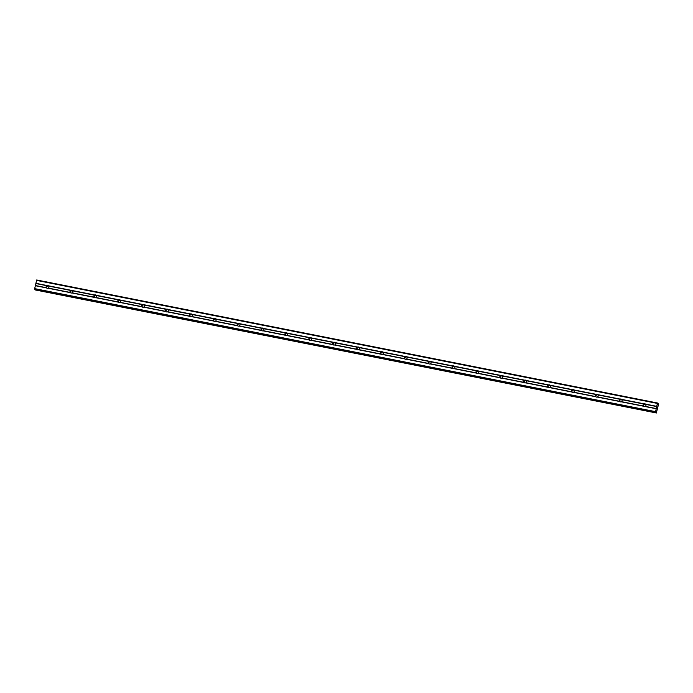 <?xml version="1.0" encoding="UTF-8"?>
<svg xmlns="http://www.w3.org/2000/svg" width="693" height="693" viewBox="0 0 693 693"><rect width="100%" height="100%" fill="white"/><g stroke="black" fill="none" stroke-linecap="round" stroke-linejoin="round"><path stroke-width="1.04" d="M645.486 404.106L645.729 404.391A1.447 1.412 134.6 0 1 645.287 406.393L644.958 406.505A1.447 1.412 134.6 0 1 643.52 406.219L643.338 406.003A1.447 1.412 134.6 0 1 643.78 404.002L644.048 403.82A1.447 1.412 134.6 0 1 645.486 404.106L656.704 406.332L657.527 403.005L657.77 404.807L658.35 403.82L658.272 405.318L656.332 413.019L656.314 411.443L655.5 412.205L656.704 406.332M643.806 406.427A1.447 1.412 134.6 0 1 645.772 404.461M621.604 399.376L621.846 399.662A1.447 1.412 134.6 0 1 621.404 401.654L621.075 401.775A1.447 1.412 134.6 0 1 619.637 401.49L619.455 401.273A1.447 1.412 134.6 0 1 619.897 399.272L620.166 399.09A1.447 1.412 134.6 0 1 621.604 399.376L644.048 403.82M619.932 401.697A1.447 1.412 134.6 0 1 621.898 399.731M597.721 394.646L597.972 394.923A1.447 1.412 134.6 0 1 597.531 396.924L597.193 397.046A1.447 1.412 134.6 0 1 595.763 396.76L595.582 396.543A1.447 1.412 134.6 0 1 596.023 394.542L596.292 394.36A1.447 1.412 134.6 0 1 597.721 394.646L620.166 399.09M596.049 396.968A1.447 1.412 134.6 0 1 598.016 395.001M573.847 389.916L574.09 390.194A1.447 1.412 134.6 0 1 573.648 392.195L573.319 392.316A1.447 1.412 134.6 0 1 571.881 392.03L571.699 391.805A1.447 1.412 134.6 0 1 572.141 389.804L572.409 389.631A1.447 1.412 134.6 0 1 573.847 389.916L596.292 394.36M572.167 392.229A1.447 1.412 134.6 0 1 574.133 390.272M549.965 385.178L550.207 385.464A1.447 1.412 134.6 0 1 549.774 387.465L549.436 387.578A1.447 1.412 134.6 0 1 548.007 387.3L547.825 387.075A1.447 1.412 134.6 0 1 548.258 385.074L548.535 384.892A1.447 1.412 134.6 0 1 549.965 385.178L572.409 389.631M548.293 387.5A1.447 1.412 134.6 0 1 550.259 385.542M526.091 380.448L526.333 380.734A1.447 1.412 134.6 0 1 525.892 382.727L525.563 382.848A1.447 1.412 134.6 0 1 524.125 382.562L523.943 382.345A1.447 1.412 134.6 0 1 524.384 380.344L524.653 380.162A1.447 1.412 134.6 0 1 526.091 380.448L548.535 384.892M524.41 382.77A1.447 1.412 134.6 0 1 526.377 380.803M502.208 375.719L502.451 375.996A1.447 1.412 134.6 0 1 502.009 377.997L501.68 378.118A1.447 1.412 134.6 0 1 500.242 377.832L500.06 377.616A1.447 1.412 134.6 0 1 500.502 375.615L500.77 375.433A1.447 1.412 134.6 0 1 502.208 375.719L524.653 380.162M500.537 378.04A1.447 1.412 134.6 0 1 502.503 376.074M478.326 370.989L478.577 371.266A1.447 1.412 134.6 0 1 478.135 373.267L477.798 373.388A1.447 1.412 134.6 0 1 476.368 373.103L476.186 372.877A1.447 1.412 134.6 0 1 476.628 370.885L476.897 370.703A1.447 1.412 134.6 0 1 478.326 370.989L500.77 375.433M476.654 373.302A1.447 1.412 134.6 0 1 478.62 371.344M454.452 366.25L454.695 366.536A1.447 1.412 134.6 0 1 454.253 368.537L453.924 368.65A1.447 1.412 134.6 0 1 452.486 368.373L452.304 368.148A1.447 1.412 134.6 0 1 452.746 366.147L453.014 365.973A1.447 1.412 134.6 0 1 454.452 366.25L476.897 370.703M452.772 368.572A1.447 1.412 134.6 0 1 454.738 366.614M430.57 361.521L430.812 361.807A1.447 1.412 134.6 0 1 430.379 363.808L430.041 363.92A1.447 1.412 134.6 0 1 428.612 363.634L428.43 363.418A1.447 1.412 134.6 0 1 428.863 361.417L429.14 361.235A1.447 1.412 134.6 0 1 430.57 361.521L453.014 365.973M428.898 363.842A1.447 1.412 134.6 0 1 430.864 361.876M406.696 356.791L406.938 357.068A1.447 1.412 134.6 0 1 406.496 359.069L406.167 359.191A1.447 1.412 134.6 0 1 404.729 358.905L404.547 358.688A1.447 1.412 134.6 0 1 404.989 356.687L405.258 356.505A1.447 1.412 134.6 0 1 406.696 356.791L429.14 361.235M405.015 359.113A1.447 1.412 134.6 0 1 406.982 357.146M382.813 352.061L383.056 352.339A1.447 1.412 134.6 0 1 382.614 354.34L382.285 354.461A1.447 1.412 134.6 0 1 380.847 354.175L380.665 353.958A1.447 1.412 134.6 0 1 381.107 351.957L381.375 351.775A1.447 1.412 134.6 0 1 382.813 352.061L405.258 356.505M381.141 354.383A1.447 1.412 134.6 0 1 383.108 352.416M358.931 347.323L359.182 347.609A1.447 1.412 134.6 0 1 358.74 349.61L358.411 349.731A1.447 1.412 134.6 0 1 356.973 349.445L356.791 349.22A1.447 1.412 134.6 0 1 357.233 347.219L357.501 347.046A1.447 1.412 134.6 0 1 358.931 347.323L381.375 351.775M357.259 349.644A1.447 1.412 134.6 0 1 359.225 347.687M335.057 342.593L335.299 342.879A1.447 1.412 134.6 0 1 334.858 344.88L334.528 344.993A1.447 1.412 134.6 0 1 333.09 344.716L332.909 344.49A1.447 1.412 134.6 0 1 333.35 342.489L333.619 342.307A1.447 1.412 134.6 0 1 335.057 342.593L357.501 347.046M333.376 344.915A1.447 1.412 134.6 0 1 335.343 342.957M311.174 337.863L311.417 338.149A1.447 1.412 134.6 0 1 310.984 340.142L310.646 340.263A1.447 1.412 134.6 0 1 309.217 339.977L309.035 339.761A1.447 1.412 134.6 0 1 309.468 337.76L309.745 337.578A1.447 1.412 134.6 0 1 311.174 337.863L333.619 342.307M309.502 340.185A1.447 1.412 134.6 0 1 311.469 338.219M287.3 333.134L287.543 333.411A1.447 1.412 134.6 0 1 287.101 335.412L286.772 335.533A1.447 1.412 134.6 0 1 285.334 335.247L285.152 335.031A1.447 1.412 134.6 0 1 285.594 333.03L285.863 332.848A1.447 1.412 134.6 0 1 287.3 333.134L309.745 337.578M285.62 335.455A1.447 1.412 134.6 0 1 287.586 333.489M263.418 328.404L263.661 328.681A1.447 1.412 134.6 0 1 263.227 330.682L262.89 330.804A1.447 1.412 134.6 0 1 261.46 330.518L261.27 330.292A1.447 1.412 134.6 0 1 261.711 328.291L261.98 328.118A1.447 1.412 134.6 0 1 263.418 328.404L285.863 332.848M261.746 330.717A1.447 1.412 134.6 0 1 263.712 328.759M239.535 323.666L239.787 323.952A1.447 1.412 134.6 0 1 239.345 325.953L239.016 326.065A1.447 1.412 134.6 0 1 237.578 325.788L237.396 325.563A1.447 1.412 134.6 0 1 237.838 323.562L238.106 323.388A1.447 1.412 134.6 0 1 239.535 323.666L261.98 328.118M237.864 325.987A1.447 1.412 134.6 0 1 239.83 324.029M215.662 318.936L215.904 319.222A1.447 1.412 134.6 0 1 215.462 321.223L215.133 321.335A1.447 1.412 134.6 0 1 213.695 321.05L213.513 320.833A1.447 1.412 134.6 0 1 213.955 318.832L214.224 318.65A1.447 1.412 134.6 0 1 215.662 318.936L238.106 323.388M213.981 321.257A1.447 1.412 134.6 0 1 215.947 319.291M191.779 314.206L192.03 314.483A1.447 1.412 134.6 0 1 191.589 316.484L191.251 316.606A1.447 1.412 134.6 0 1 189.821 316.32L189.639 316.103A1.447 1.412 134.6 0 1 190.073 314.102L190.35 313.92A1.447 1.412 134.6 0 1 191.779 314.206L214.224 318.65M190.107 316.528A1.447 1.412 134.6 0 1 192.074 314.561M167.905 309.476L168.148 309.754A1.447 1.412 134.6 0 1 167.706 311.755L167.377 311.876A1.447 1.412 134.6 0 1 165.939 311.59L165.757 311.365A1.447 1.412 134.6 0 1 166.199 309.373L166.467 309.191A1.447 1.412 134.6 0 1 167.905 309.476L190.35 313.92M166.225 311.789A1.447 1.412 134.6 0 1 168.191 309.832M144.023 304.738L144.265 305.024A1.447 1.412 134.6 0 1 143.832 307.025L143.494 307.146A1.447 1.412 134.6 0 1 142.065 306.86L141.874 306.635A1.447 1.412 134.6 0 1 142.316 304.634L142.585 304.461A1.447 1.412 134.6 0 1 144.023 304.738L166.467 309.191M142.351 307.06A1.447 1.412 134.6 0 1 144.317 305.102M120.149 300.008L120.391 300.294A1.447 1.412 134.6 0 1 119.95 302.295L119.62 302.408A1.447 1.412 134.6 0 1 118.182 302.122L118.001 301.905A1.447 1.412 134.6 0 1 118.442 299.904L118.711 299.722A1.447 1.412 134.6 0 1 120.149 300.008L142.585 304.461M118.468 302.33A1.447 1.412 134.6 0 1 120.435 300.364M96.266 295.279L96.509 295.556A1.447 1.412 134.6 0 1 96.067 297.557L95.738 297.678A1.447 1.412 134.6 0 1 94.3 297.392L94.118 297.176A1.447 1.412 134.6 0 1 94.56 295.175L94.828 294.993A1.447 1.412 134.6 0 1 96.266 295.279L118.711 299.722M94.594 297.6A1.447 1.412 134.6 0 1 96.561 295.634M72.384 290.549L72.635 290.826A1.447 1.412 134.6 0 1 72.193 292.827L71.855 292.948A1.447 1.412 134.6 0 1 70.426 292.663L70.244 292.446A1.447 1.412 134.6 0 1 70.677 290.445L70.955 290.263A1.447 1.412 134.6 0 1 72.384 290.549L94.828 294.993M70.712 292.87A1.447 1.412 134.6 0 1 72.678 290.904M47.219 288.271A1.447 1.412 134.6 0 1 46.544 287.933L46.362 287.708A1.447 1.412 134.6 0 1 46.803 285.707L47.072 285.533A1.447 1.412 134.6 0 1 48.51 285.819L48.753 286.096A1.447 1.412 134.6 0 1 48.311 288.097L47.982 288.219A1.447 1.412 134.6 0 1 47.219 288.271M46.829 288.132A1.447 1.412 134.6 0 1 48.796 286.174M657.527 403.005L36.677 279.981L34.685 288.626L34.849 289.371L655.699 412.396L34.832 289.362M35.473 289.995L656.254 412.95M35.456 289.492L35.404 289.925M657.155 407.952L657.215 407.129M657.129 407.519L657.111 407.025M656.955 407.753L657.12 406.921M658.272 403.742L657.744 403.638L658.272 403.742M48.51 285.819L70.955 290.263M36.495 280.388L657.345 403.413M35.854 283.307L47.072 285.533M48.753 286.096L70.677 290.445M48.311 288.097L70.244 292.446M47.982 288.219L70.426 292.663M72.635 290.826L94.56 295.175M72.193 292.827L94.118 297.176M71.855 292.948L94.3 297.392M96.509 295.556L118.442 299.904M96.067 297.557L118.001 301.905M95.738 297.678L118.182 302.122M120.391 300.294L142.316 304.634M119.95 302.295L141.874 306.635M119.62 302.408L142.065 306.86M144.265 305.024L166.199 309.373M143.832 307.025L165.757 311.365M143.494 307.146L165.939 311.59M168.148 309.754L190.073 314.102M167.706 311.755L189.639 316.103M167.377 311.876L189.821 316.32M192.03 314.483L213.955 318.832M191.589 316.484L213.513 320.833M191.251 316.606L213.695 321.05M215.904 319.222L237.838 323.562M215.462 321.223L237.396 325.563M215.133 321.335L237.578 325.788M239.787 323.952L261.711 328.291M239.345 325.953L261.27 330.292M239.016 326.065L261.46 330.518M263.661 328.681L285.594 333.03M263.227 330.682L285.152 335.031M262.89 330.804L285.334 335.247M287.543 333.411L309.468 337.76M287.101 335.412L309.035 339.761M286.772 335.533L309.217 339.977M311.417 338.149L333.35 342.489M310.984 340.142L332.909 344.49M310.646 340.263L333.09 344.716M335.299 342.879L357.233 347.219M334.858 344.88L356.791 349.22M334.528 344.993L356.973 349.445M359.182 347.609L381.107 351.957M358.74 349.61L380.665 353.958M358.411 349.731L380.847 354.175M383.056 352.339L404.989 356.687M382.614 354.34L404.547 358.688M382.285 354.461L404.729 358.905M406.938 357.068L428.863 361.417M406.496 359.069L428.43 363.418M406.167 359.191L428.612 363.634M430.812 361.807L452.746 366.147M430.379 363.808L452.304 368.148M430.041 363.92L452.486 368.373M454.695 366.536L476.628 370.885M454.253 368.537L476.186 372.877M453.924 368.65L476.368 373.103M478.577 371.266L500.502 375.615M478.135 373.267L500.06 377.616M477.798 373.388L500.242 377.832M502.451 375.996L524.384 380.344M502.009 377.997L523.943 382.345M501.68 378.118L524.125 382.562M526.333 380.734L548.258 385.074M525.892 382.727L547.825 387.075M525.563 382.848L548.007 387.3M550.207 385.464L572.141 389.804M549.774 387.465L571.699 391.805M549.436 387.578L571.881 392.03M574.09 390.194L596.023 394.542M573.648 392.195L595.582 396.543M573.319 392.316L595.763 396.76M597.972 394.923L619.897 399.272M597.531 396.924L619.455 401.273M597.193 397.046L619.637 401.49M621.846 399.662L643.78 404.002M621.404 401.654L643.338 406.003M621.075 401.775L643.52 406.219M645.729 404.391L656.695 406.566M645.287 406.393L656.254 408.558M644.958 406.505L656.176 408.731M35.837 283.541L46.803 285.707M35.395 285.542L46.362 287.708M34.65 289.18L655.5 412.205M34.685 288.626L655.535 411.651M35.326 285.707L46.544 287.933M657.726 403.802L658.211 403.898M35.412 289.717L656.262 412.733"/></g></svg>
